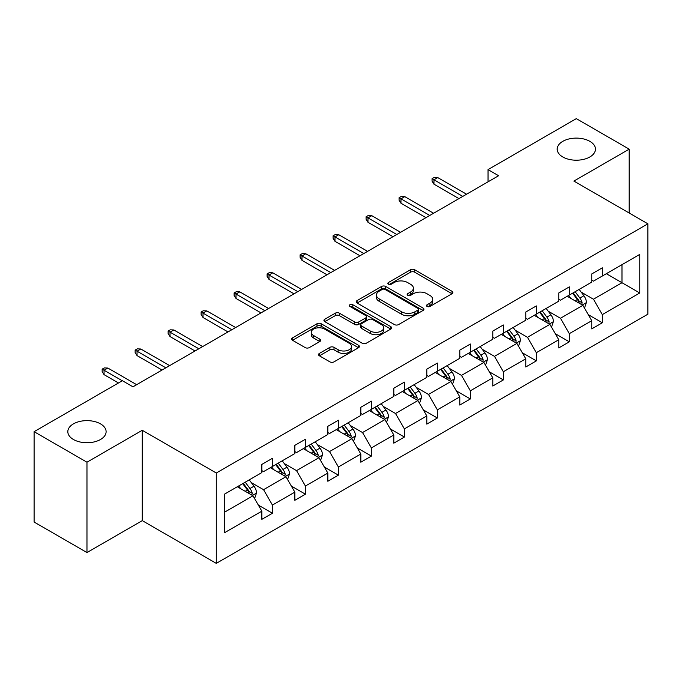 <?xml version="1.0" encoding="UTF-8"?>
<svg xmlns="http://www.w3.org/2000/svg" width="682" height="682" viewBox="0 0 682 682"><rect width="100%" height="100%" fill="white"/><g stroke="black" fill="none" stroke-linecap="round" stroke-linejoin="round"><path stroke-width="1.02" d="M100.501 423.872A19.139 11.048 0 0 0 79.641 421.476A19.139 11.048 0 0 0 67.825 431.68A19.139 11.048 0 0 0 73.434 439.498A19.139 11.048 0 0 0 94.295 441.893A19.139 11.048 0 0 0 106.111 431.68A19.139 11.048 0 0 0 100.501 423.872M589.853 141.345A19.139 11.048 0 0 0 568.993 138.949A19.139 11.048 0 0 0 557.177 149.162A19.139 11.048 0 0 0 562.786 156.971A19.139 11.048 0 0 0 583.639 159.366A19.139 11.048 0 0 0 595.454 149.162A19.139 11.048 0 0 0 589.853 141.345M427.077 306.448A2.055 1.185 0 0 0 429.984 306.448L452.038 293.72A2.933 1.696 0 0 0 452.899 292.518A2.933 1.696 0 0 0 452.038 291.325L414.673 269.748A2.933 1.696 0 0 0 410.521 269.748L388.467 282.484A2.055 1.185 0 0 0 387.862 283.32A2.055 1.185 0 0 0 388.467 284.164A2.055 1.185 0 0 0 391.374 284.164L394.23 282.51A9.395 5.422 0 0 1 407.512 282.51L410.624 284.309A9.395 5.422 0 0 1 413.377 288.145A9.395 5.422 0 0 1 410.624 291.981L407.768 293.627A2.055 1.185 0 0 0 407.171 294.471A2.055 1.185 0 0 0 407.768 295.306A2.055 1.185 0 0 0 410.675 295.306L413.531 293.661A9.395 5.422 0 0 1 426.813 293.661L429.933 295.459A9.395 5.422 0 0 1 432.678 299.296A9.395 5.422 0 0 1 429.933 303.123L427.077 304.777A2.055 1.185 0 0 0 426.472 305.613A2.055 1.185 0 0 0 427.077 306.448L427.077 304.777M319.398 353.404A2.933 1.696 0 0 0 318.537 354.597A2.933 1.696 0 0 0 319.398 355.799L329.883 361.852A2.933 1.696 0 0 0 334.027 361.852L358.527 347.709A2.933 1.696 0 0 0 359.388 346.507A2.933 1.696 0 0 0 358.527 345.314L321.162 323.737A2.933 1.696 0 0 0 317.011 323.737L292.518 337.88A2.933 1.696 0 0 0 291.657 339.082A2.933 1.696 0 0 0 292.518 340.275L305.178 347.59A2.933 1.696 0 0 0 309.33 347.59L319.815 341.537A2.933 1.696 0 0 0 320.668 340.335A2.933 1.696 0 0 0 319.815 339.142L313.532 335.51A7.852 4.535 0 0 1 311.231 332.305A7.852 4.535 0 0 1 316.081 328.119A7.852 4.535 0 0 1 324.641 329.099L349.235 343.302A7.852 4.535 0 0 1 351.537 346.507A7.852 4.535 0 0 1 346.686 350.701A7.852 4.535 0 0 1 338.127 349.713L334.027 347.351A2.933 1.696 0 0 0 329.883 347.351L319.398 353.404L319.398 355.799M142.265 430.282L86.972 462.208L34.1 431.68L34.1 522.037L86.972 552.556L142.265 520.63L216.288 563.366L216.288 473.01L142.265 430.282L142.265 520.63M629.188 213.014L629.188 149.162L573.886 181.088L647.9 223.824L216.288 473.01M629.188 149.162L576.316 118.634L488.031 169.613L488.031 181.821M34.1 431.68L122.393 380.709L132.964 386.813L498.602 175.717L488.031 169.613M394.435 324.581A2.933 1.696 0 0 0 398.586 324.581L423.079 310.438A2.933 1.696 0 0 0 423.94 309.236A2.933 1.696 0 0 0 423.079 308.042L385.714 286.466A2.933 1.696 0 0 0 381.562 286.466L357.07 300.609A2.933 1.696 0 0 0 356.209 301.811A2.933 1.696 0 0 0 357.07 303.004L394.435 324.581M350.727 306.9A2.055 1.185 0 0 1 352.816 307.19L352.816 304.743L390.803 326.678A2.933 1.696 0 0 1 391.664 327.872A2.933 1.696 0 0 1 390.803 329.074L366.311 343.217A2.933 1.696 0 0 1 362.159 343.217L324.794 321.64L324.794 319.244A2.933 1.696 0 0 0 323.933 320.446A2.933 1.696 0 0 0 324.794 321.64M324.794 319.244L335.28 313.191A2.933 1.696 0 0 1 339.431 313.191L354.58 321.938A2.933 1.696 0 0 0 358.732 321.938L365.688 317.923A2.933 1.696 0 0 0 366.549 316.729A2.933 1.696 0 0 0 365.688 315.527L349.909 306.423A2.055 1.185 0 0 1 349.312 305.587A2.055 1.185 0 0 1 350.574 304.487A2.055 1.185 0 0 1 352.816 304.743M86.972 462.208L86.972 552.556M224.429 494.194L261.854 472.583L261.854 464.408L272.433 458.304L272.433 466.479L294.846 453.539L294.846 445.355L305.417 439.251L305.417 447.435L327.837 434.494L327.837 426.31L338.408 420.206L338.408 428.39L360.829 415.449L360.829 407.265L371.4 401.161L371.4 409.345L393.812 396.395L393.812 388.22L404.392 382.116L404.392 390.292L426.804 377.351L426.804 369.175L437.375 363.071L437.375 371.247L459.796 358.306L459.796 350.13L470.367 344.018L470.367 352.202L492.788 339.261L492.788 331.077L503.359 324.973L503.359 333.157L525.771 320.216L525.771 312.032L536.35 305.928L536.35 314.112L558.763 301.171L558.763 292.987L569.334 286.883L569.334 295.059L591.754 282.118L591.754 273.942L602.325 267.838L602.325 276.014L639.759 254.403L639.759 292.987L602.325 314.598L602.325 322.782L591.754 328.886L591.754 320.702L569.334 333.643L569.334 341.827L558.763 347.931L558.763 339.747L536.35 352.688L536.35 360.872L525.771 366.976L525.771 358.792L503.359 371.741L503.359 379.917L492.788 386.021L492.788 377.845L470.367 390.786L470.367 398.961L459.796 405.065L459.796 396.89L437.375 409.831L437.375 418.006L426.804 424.119L426.804 415.935L404.392 428.876L404.392 437.06L393.812 443.164L393.812 434.98L371.4 447.921L371.4 456.105L360.829 462.208L360.829 454.024L338.408 466.965L338.408 475.149L327.837 481.253L327.837 473.078L305.417 486.019L305.417 494.194L294.846 500.298L294.846 492.123L272.433 505.064L272.433 513.239L261.854 519.352L261.854 511.168L224.429 532.778L224.429 494.194M216.288 563.366L647.9 314.172L647.9 223.824M270.311 467.699L285.963 476.735L263.55 489.676L251.308 482.609M263.55 489.676L272.433 505.064M285.963 476.735L294.846 492.123M261.854 470.631L263.55 471.612L272.433 466.479M303.302 448.654L318.954 457.69L296.534 470.631L284.3 463.564M296.534 470.631L305.417 486.019M318.954 457.69L327.837 473.078M294.846 451.586L296.534 452.558L305.417 447.435M336.294 429.609L351.946 438.645L329.525 451.586L317.283 444.519M329.525 451.586L338.408 466.965M351.946 438.645L360.829 454.024M327.837 432.541L329.525 433.513L338.408 428.39M369.286 410.564L384.929 419.601L362.517 432.541L350.275 425.474M362.517 432.541L371.4 447.921M384.929 419.601L393.812 434.98M360.829 413.497L362.517 414.468L371.4 409.345M402.278 391.519L417.921 400.547L395.509 413.497L383.267 406.429M395.509 413.497L404.392 428.876M417.921 400.547L426.804 415.935M393.812 394.443L395.509 395.424L404.392 390.292M435.261 372.466L450.913 381.502L428.501 394.443L416.259 387.376M428.501 394.443L437.375 409.831M450.913 381.502L459.796 396.89M426.804 375.398L428.501 376.379L437.375 371.247M468.253 353.421L483.905 362.457L461.484 375.398L449.25 368.331M461.484 375.398L470.367 390.786M483.905 362.457L492.788 377.845M459.796 356.354L461.484 357.334L470.367 352.202M501.244 334.376L516.896 343.413L494.476 356.354L482.234 349.286M494.476 356.354L503.359 371.741M516.896 343.413L525.771 358.792M492.788 337.309L494.476 338.281L503.359 333.157M534.236 315.331L549.88 324.368L527.467 337.309L515.225 330.241M527.467 337.309L536.35 352.688M549.88 324.368L558.763 339.747M525.771 318.264L527.467 319.236L536.35 314.112M567.219 296.286L582.871 305.314L560.459 318.264L548.217 311.197M560.459 318.264L569.334 333.643M582.871 305.314L591.754 320.702M558.763 299.21L560.459 300.191L569.334 295.059M606.349 273.695L621.993 282.732L593.442 299.21L581.209 292.143M593.442 299.21L602.325 314.598M639.759 292.987L621.993 282.732L621.993 264.659L639.759 254.403M591.754 280.166L593.442 281.146L602.325 276.014M224.429 512.267L252.971 495.78L237.327 486.752M252.971 495.78L261.854 511.168M588.268 314.658L602.325 322.782M555.276 333.703L569.334 341.827M522.284 352.756L536.35 360.872M489.292 371.801L503.359 379.917M456.309 390.846L470.367 398.961M423.317 409.891L437.375 418.006M390.326 428.935L404.392 437.06M357.334 447.98L371.4 456.105M324.351 467.034L338.408 475.149M291.359 486.078L305.417 494.194M258.367 505.123L272.433 513.239M427.895 306.738L429.933 305.57A9.395 5.422 0 0 0 432.678 301.734L432.678 299.296M413.377 288.145L413.377 290.592A9.395 5.422 0 0 1 410.624 294.419L408.595 295.596M451.996 293.737L414.673 272.195A2.933 1.696 0 0 0 410.521 272.195L389.286 284.454M423.045 310.463L385.714 288.912A2.933 1.696 0 0 0 381.562 288.912L357.112 303.03M417.887 310.08A2.055 1.185 0 0 0 418.492 309.236A2.055 1.185 0 0 0 417.887 308.4L385.091 289.466A2.055 1.185 0 0 0 382.184 289.466L379.175 291.205A9.395 5.422 0 0 0 376.43 295.033A9.395 5.422 0 0 0 379.175 298.869L401.596 311.819A9.395 5.422 0 0 0 414.878 311.819L417.887 310.08L417.887 312.518A2.055 1.185 0 0 0 418.492 311.683L418.492 309.236M376.43 295.033L376.43 297.48A9.395 5.422 0 0 0 379.175 301.316L379.175 298.869M417.887 312.518L414.878 314.257A9.395 5.422 0 0 1 401.596 314.257L379.175 301.316M324.837 321.665L335.28 315.638L335.28 313.191M366.549 316.729L366.549 319.167A2.933 1.696 0 0 1 365.688 320.37L358.732 324.385A2.933 1.696 0 0 1 354.58 324.385L339.431 315.638A2.933 1.696 0 0 0 335.28 315.638M352.816 307.19L390.76 329.091M370.3 331.017A7.852 4.535 0 0 0 378.86 332.006A7.852 4.535 0 0 0 383.71 327.812A7.852 4.535 0 0 0 381.409 324.606L372.747 319.602A2.933 1.696 0 0 0 368.595 319.602L361.639 323.618A2.933 1.696 0 0 0 360.778 324.82A2.933 1.696 0 0 0 361.639 326.013L370.3 331.017L370.3 333.464A7.852 4.535 0 0 0 378.86 334.444A7.852 4.535 0 0 0 383.71 330.258L383.71 327.812M360.778 324.82L360.778 327.258A2.933 1.696 0 0 0 361.639 328.46L361.639 326.013M370.3 333.464L361.639 328.46M351.537 346.507L351.537 348.954A7.852 4.535 0 0 1 346.686 353.14A7.852 4.535 0 0 1 338.127 352.159L334.027 349.789A2.933 1.696 0 0 0 329.883 349.789L319.432 355.816M311.231 332.305L311.231 334.751A7.852 4.535 0 0 0 313.532 337.957L313.532 335.51M319.773 341.554L313.532 337.957M358.485 347.726L321.162 326.184A2.933 1.696 0 0 0 317.011 326.184L292.552 340.301M584.483 308.102L586.426 302.484A7.928 4.578 -120 0 0 583.894 295.741L579.146 289.398M570.629 298.256L568.575 295.502M581.703 304.641L582.147 302.825A7.928 4.578 -120 0 0 579.879 298.06L575.131 291.717M573.144 292.868L578.37 299.841A4.041 2.327 60 0 1 579.103 301.069L582.147 302.825M572.59 293.183L577.339 299.526A7.928 4.578 60 0 1 579.316 303.268M462.754 196.407L433.957 179.784L433.957 184.174L432.047 181.122L432.047 178.684L433.957 179.784L437.759 177.584L466.565 194.217M433.957 184.174L458.952 198.607M432.047 178.684L434.161 177.465L437.759 177.584M551.491 327.147L553.434 321.529A7.928 4.578 -120 0 0 550.903 314.786L546.154 308.443M537.646 317.3L535.583 314.547M548.712 323.686L549.155 321.87A7.928 4.578 -120 0 0 546.887 317.104L542.139 310.762M540.153 311.913L545.378 318.886A4.041 2.327 60 0 1 546.112 320.114L549.155 321.87M539.598 312.228L544.347 318.571A7.928 4.578 60 0 1 546.325 322.313M518.499 346.192L520.443 340.582A7.928 4.578 -120 0 0 517.919 333.83L513.171 327.488M504.654 336.345L502.591 333.6M515.72 342.739L516.163 340.915A7.928 4.578 -120 0 0 513.896 336.149L509.147 329.815M507.161 330.958L512.387 337.931A4.041 2.327 60 0 1 513.12 339.159L516.163 340.915M506.615 331.273L511.364 337.616A7.928 4.578 60 0 1 513.333 341.358M429.762 215.461L400.965 198.829L400.965 203.227L399.064 200.176L399.064 197.729L400.965 198.829L404.767 196.629L433.573 213.261M400.965 203.227L425.96 217.652M399.064 197.729L401.178 196.51L404.767 196.629M396.779 234.506L367.973 217.873L367.973 222.272L366.072 219.22L366.072 216.774L367.973 217.873L371.784 215.674L400.581 232.306M367.973 222.272L392.968 236.705M366.072 216.774L368.186 215.555L371.784 215.674M485.507 365.245L487.451 359.627A7.928 4.578 -120 0 0 484.928 352.875L480.179 346.541M471.663 355.39L469.608 352.645M482.737 361.784L483.18 359.96A7.928 4.578 -120 0 0 480.904 355.194L476.164 348.86M474.178 350.002L479.403 356.976A4.041 2.327 60 0 1 480.137 358.203L483.18 359.96M473.623 350.326L478.372 356.66A7.928 4.578 60 0 1 480.341 360.403M363.787 253.551L334.981 236.918L334.981 241.317L333.08 238.265L333.08 235.827L334.981 236.918L338.792 234.727L367.589 251.351M334.981 241.317L359.977 255.75M333.08 235.827L335.194 234.599L338.792 234.727M452.524 384.29L454.468 378.672A7.928 4.578 -120 0 0 451.936 371.92L447.187 365.586M438.671 374.435L436.616 371.69M449.745 380.829L450.188 379.013A7.928 4.578 -120 0 0 447.921 374.239L443.172 367.905M441.186 369.047L446.412 376.029A4.041 2.327 60 0 1 447.145 377.248L450.188 379.013M440.632 369.371L445.38 375.705A7.928 4.578 60 0 1 447.358 379.448M330.796 272.595L301.99 255.972L301.99 260.362L300.089 257.31L300.089 254.872L301.99 255.972L305.8 253.772L334.606 270.396M301.99 260.362L326.993 274.795M300.089 254.872L302.203 253.644L305.8 253.772M419.532 403.335L421.476 397.717A7.928 4.578 -120 0 0 418.944 390.965L414.196 384.631M405.679 393.48L403.625 390.735M416.753 399.874L417.196 398.058A7.928 4.578 -120 0 0 414.929 393.292L410.18 386.95M408.194 388.101L413.42 395.074A4.041 2.327 60 0 1 414.153 396.302L417.196 398.058M407.64 388.416L412.388 394.75A7.928 4.578 60 0 1 414.366 398.493M297.804 291.64L269.006 275.017L269.006 279.407L267.097 276.355L267.097 273.917L269.006 275.017L272.809 272.817L301.615 289.449M269.006 279.407L294.002 293.84M267.097 273.917L269.22 272.698L272.809 272.817M386.541 422.38L388.484 416.762A7.928 4.578 -120 0 0 385.952 410.018L381.212 403.676M372.696 412.533L370.633 409.78M383.761 418.918L384.205 417.103A7.928 4.578 -120 0 0 381.937 412.337L377.189 405.995M375.202 407.145L380.428 414.119A4.041 2.327 60 0 1 381.161 415.347L384.205 417.103M374.657 407.461L379.397 413.803A7.928 4.578 60 0 1 381.374 417.546M264.821 310.694L236.015 294.061L236.015 298.46L234.114 295.408L234.114 292.962L236.015 294.061L239.817 291.862L268.623 308.494M236.015 298.46L261.01 312.885M234.114 292.962L236.228 291.743L239.817 291.862M353.549 441.424L355.493 435.807A7.928 4.578 -120 0 0 352.969 429.063L348.221 422.721M339.704 431.578L337.641 428.833M350.77 437.972L351.213 436.148A7.928 4.578 -120 0 0 348.945 431.382L344.197 425.048M342.219 426.19L347.436 433.164A4.041 2.327 60 0 1 348.178 434.391L351.213 436.148M341.665 426.506L346.413 432.848A7.928 4.578 60 0 1 348.383 436.591M231.829 329.738L203.023 313.106L203.023 317.505L201.122 314.453L201.122 312.006L203.023 313.106L206.834 310.907L235.631 327.539M203.023 317.505L228.018 331.938M201.122 312.006L203.236 310.787L206.834 310.907M320.557 460.478L322.509 454.86A7.928 4.578 -120 0 0 319.977 448.108L315.229 441.774M306.712 450.623L304.658 447.878M317.786 457.017L318.23 455.192A7.928 4.578 -120 0 0 315.962 450.427L311.214 444.093M309.227 445.235L314.453 452.209A4.041 2.327 60 0 1 315.186 453.436L318.23 455.192M308.673 445.559L313.422 451.893A7.928 4.578 60 0 1 315.399 455.636M198.837 348.783L170.031 332.151L170.031 336.55L168.13 333.498L168.13 331.051L170.031 332.151L173.842 329.96L202.648 346.584M170.031 336.55L195.026 350.983M168.13 331.051L170.244 329.832L173.842 329.96M287.574 479.523L289.518 473.905A7.928 4.578 -120 0 0 286.986 467.153L282.237 460.819M273.721 469.668L271.666 466.923M284.795 476.062L285.238 474.246A7.928 4.578 -120 0 0 282.97 469.472L278.222 463.138M276.236 464.28L281.461 471.262A4.041 2.327 60 0 1 282.195 472.481L285.238 474.246M275.681 464.604L280.43 470.938A7.928 4.578 60 0 1 282.408 474.681M165.845 367.828L137.048 351.204L137.048 355.595L135.138 352.543L135.138 350.105L137.048 351.204L140.85 349.005L169.656 365.629M137.048 355.595L162.043 370.028M135.138 350.105L137.252 348.877L140.85 349.005M254.582 498.568L256.526 492.95A7.928 4.578 -120 0 0 253.994 486.198L249.245 479.864M240.737 488.713L238.674 485.968M251.803 495.106L252.246 493.291A7.928 4.578 -120 0 0 249.979 488.525L245.23 482.183M243.244 483.333L248.47 490.307A4.041 2.327 60 0 1 249.203 491.534L252.246 493.291M242.69 483.649L247.438 489.983A7.928 4.578 60 0 1 249.416 493.725M122.283 380.769L104.056 370.249L104.056 374.64L102.155 371.588L102.155 369.15L104.056 370.249L107.858 368.05L136.664 384.682M104.056 374.64L118.48 382.969M102.155 369.15L104.269 367.93L107.858 368.05M429.933 305.57L429.933 303.123M407.768 295.306L407.768 293.627M410.624 294.419L410.624 291.981M388.467 284.164L388.467 282.484M410.521 272.195L410.521 269.748M414.673 272.195L414.673 269.748M452.038 293.72L452.038 291.325M357.07 303.004L357.07 300.609M381.562 288.912L381.562 286.466M385.714 288.912L385.714 286.466M423.079 310.438L423.079 308.042M401.596 314.257L401.596 311.819M414.878 314.257L414.878 311.819M339.431 315.638L339.431 313.191M354.58 324.385L354.58 321.938M358.732 324.385L358.732 321.938M365.688 320.37L365.688 317.923M390.803 329.074L390.803 326.678M329.883 349.789L329.883 347.351M334.027 349.789L334.027 347.351M338.127 352.159L338.127 349.713M319.815 341.537L319.815 339.142M292.518 340.275L292.518 337.88M317.011 326.184L317.011 323.737M321.162 326.184L321.162 323.737M358.527 347.709L358.527 345.314M582.3 304.99L586.375 302.637M579.879 298.06L583.894 295.741M575.088 300.822L577.339 299.526M549.308 324.035L553.383 321.682M546.887 317.104L550.903 314.786M542.096 319.867L544.347 318.571M516.325 343.08L520.392 340.736M513.896 336.149L517.919 333.83M509.104 338.92L511.364 337.616M483.333 362.125L487.4 359.781M480.904 355.194L484.928 352.875M476.113 357.965L478.372 356.66M450.342 381.178L454.417 378.825M447.921 374.239L451.936 371.92M443.13 377.01L445.38 375.705M417.35 400.223L421.425 397.87M414.929 393.292L418.944 390.965M410.138 396.054L412.388 394.75M384.367 419.268L388.433 416.915M381.937 412.337L385.952 410.018M377.146 415.099L379.397 413.803M351.375 438.313L355.441 435.96M348.945 431.382L352.969 429.063M344.154 434.144L346.413 432.848M318.383 457.358L322.45 455.013M315.962 450.427L319.977 448.108M311.171 453.198L313.422 451.893M285.391 476.411L289.466 474.058M282.97 469.472L286.986 467.153M278.179 472.242L280.43 470.938M252.4 495.456L256.475 493.103M249.979 488.525L253.994 486.198M245.188 491.287L247.438 489.983"/></g></svg>
